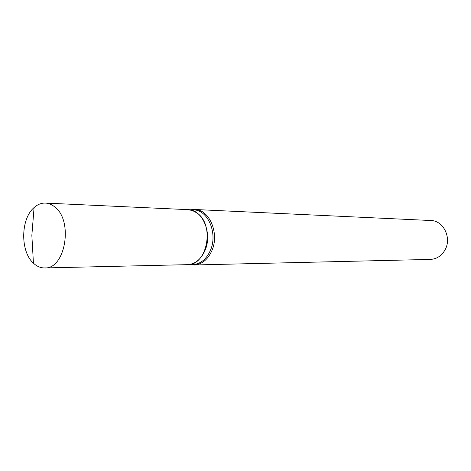 <?xml version="1.0" encoding="UTF-8"?>
<svg xmlns="http://www.w3.org/2000/svg" width="471" height="471" viewBox="0 0 471 471"><rect width="100%" height="100%" fill="white"/><g stroke="black" fill="none" stroke-linecap="round" stroke-linejoin="round"><path stroke-width="0.71" d="M33.924 263.63L33.435 263.183C20.182 251.561 20.559 218.88 34.077 207.57C37.58 204.438 41.366 202.942 45.44 203.078C48.666 203.236 51.716 204.479 54.595 206.798C73.606 220.416 65.457 269.312 44.686 267.94C40.818 267.981 37.233 266.545 33.924 263.63M45.44 203.078L187.941 209.642L192.498 210.561L196.79 212.851C215.1 224.467 207.364 265.732 187.305 264.667L44.686 267.94M188.023 209.648L188.106 209.654C202.601 209.471 212.745 233.616 204.932 250.643C200.87 259.497 195.047 264.166 187.47 264.661L187.387 264.661M190.938 209.783L194.741 209.489L430.865 220.516C443.24 220.522 451.819 237.525 445.242 249.489C441.822 255.724 436.882 259.032 430.412 259.415L194.099 264.979L190.302 264.596M194.741 209.489C209.442 209.318 219.733 233.669 211.803 250.843C207.682 259.762 201.782 264.478 194.099 264.979M188.106 209.654L193.522 209.901C207.982 209.725 218.108 233.704 210.307 250.613C206.257 259.403 200.452 264.043 192.886 264.537L187.47 264.661M34.077 207.57L31.851 235.353L33.435 263.183M191.285 209.801L191.721 209.642M190.655 264.59L191.085 264.755"/></g></svg>
